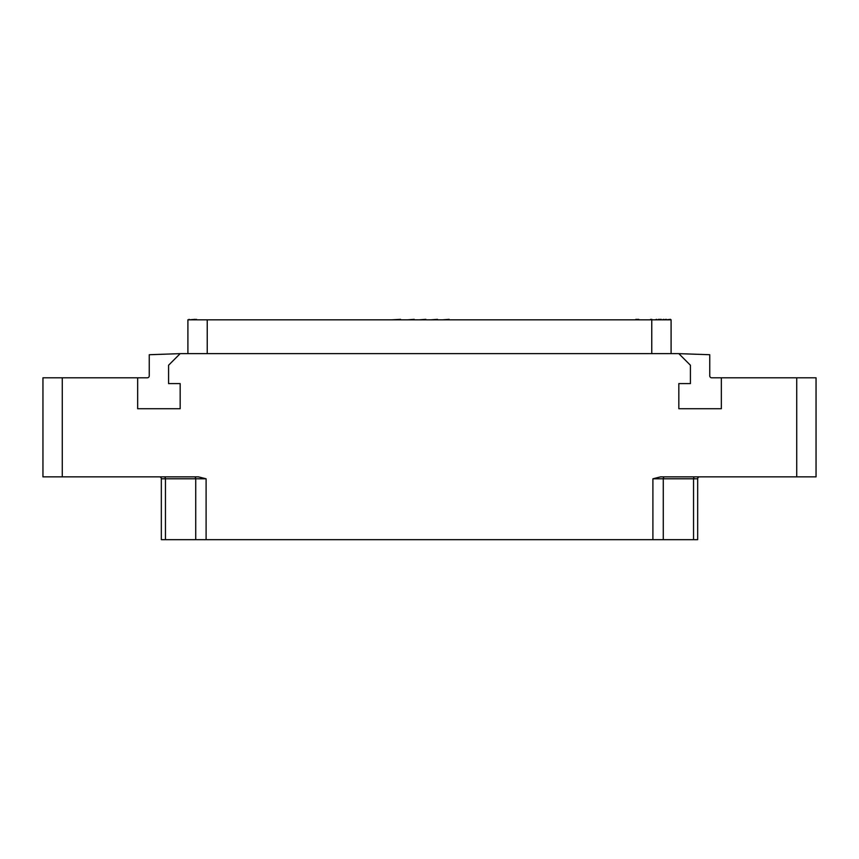 <?xml version="1.0" encoding="UTF-8"?>
<svg xmlns="http://www.w3.org/2000/svg" width="859" height="859" viewBox="0 0 859 859"><rect width="100%" height="100%" fill="white"/><g stroke="black" fill="none" stroke-linecap="round" stroke-linejoin="round"><path stroke-width="1.29" d="M187.906 353.64L187.906 319.816L670.815 319.816M666.262 319.816L670.535 319.333M663.481 319.816L666.262 319.333M662.396 319.816L663.481 319.333M671.094 353.64L671.094 319.816M62.277 377.799L62.277 476.852L42.95 476.852L42.95 377.799L147.318 377.799A1.933 1.933 0 0 0 149.251 375.866L149.251 354.724L180.175 353.64L678.825 353.64L690.421 365.236L690.421 383.597L678.825 383.597L678.825 408.723L721.345 408.723L721.345 377.799L816.05 377.799L816.05 476.852L796.722 476.852L796.722 377.799M180.175 353.64L168.579 365.236L168.579 383.597L180.175 383.597L180.175 408.723L137.655 408.723L137.655 377.799M697.669 539.667L697.669 478.785L697.669 539.667L652.904 539.667L652.904 478.785L660.635 476.852L796.722 476.852M652.904 539.667L161.331 539.667L161.331 478.785A1.933 1.933 -90 0 0 159.398 476.852A1.933 1.933 -90 0 1 161.331 478.785L165.454 478.785A1.933 1.385 90 0 0 164.069 476.852M62.277 476.852L198.365 476.852L206.096 478.785L206.096 539.667M652.904 478.785L697.669 478.785A1.933 1.933 0 0 1 699.602 476.852M678.825 353.64L709.749 354.724L709.749 375.866A1.933 1.933 0 0 0 711.681 377.799L721.345 377.799M196.528 319.816L219.475 319.816M195.734 319.816L196.528 319.333M189.13 319.816L195.315 319.333M188.336 319.816L189.13 319.333M641.136 319.816L646.934 319.816M220.763 319.816L226.561 319.816M660.464 319.816L661.269 319.333M659.497 319.816L660.464 319.333M658.531 319.816L659.497 319.333M657.726 319.816L658.531 319.333M655.31 319.816L656.598 319.333M651.766 353.64L651.766 319.333L650.8 319.816M649.834 319.816L650.8 319.333M400.605 319.816L404.761 319.816M391.865 319.816L400.605 319.333M414.21 319.816L416.411 319.816M407.66 319.816L414.21 319.333M425.839 319.816L428.072 319.816M419.321 319.816L425.839 319.333M437.51 319.816L439.744 319.816M430.982 319.816L437.51 319.333M449.193 319.816L455.538 319.816M442.643 319.816L449.193 319.333M637.915 319.816L638.72 319.333M636.949 319.816L637.915 319.333M635.982 319.816L636.949 319.333M635.177 319.816L635.982 319.333M663.277 539.667L663.277 478.785A1.933 1.385 90 0 1 664.662 476.852M693.546 539.667L693.546 478.785A1.933 1.385 90 0 1 694.931 476.852M165.454 539.667L165.454 478.785L195.723 478.785A1.933 1.385 90 0 0 194.338 476.852M195.723 539.667L195.723 478.785L206.096 478.785M207.234 353.64L207.234 319.816"/></g></svg>
